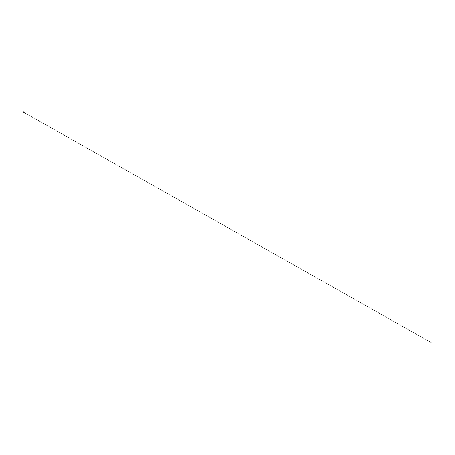 <?xml version="1.0" encoding="UTF-8"?>
<svg xmlns="http://www.w3.org/2000/svg" width="455" height="455" viewBox="0 0 455 455"><rect width="100%" height="100%" fill="white"/><g stroke="black" fill="none" stroke-linecap="round" stroke-linejoin="round"><path stroke-width="0.34" stroke-dasharray="2.27 1.71" d="M23.142 111.902L23.535 111.896L23.142 111.902M23.279 112.311L23.142 112.612M23.268 112.448L23 112.709L23.341 112.487L22.977 112.26L23.341 112.493L23.006 112.266M22.949 111.828L432.25 343.172L23.029 111.964"/><path stroke-width="0.68" d="M23.029 111.902L23.535 111.896L23.029 111.896M23.017 112.55L23.296 112.203L22.761 111.828M23.029 112.692L23.33 112.345L22.977 112.26L23.194 112.55M23.142 112.243L23.313 112.635L22.977 112.573M22.989 112.237L23.222 111.828M23.523 111.828L23.142 111.828"/></g></svg>
